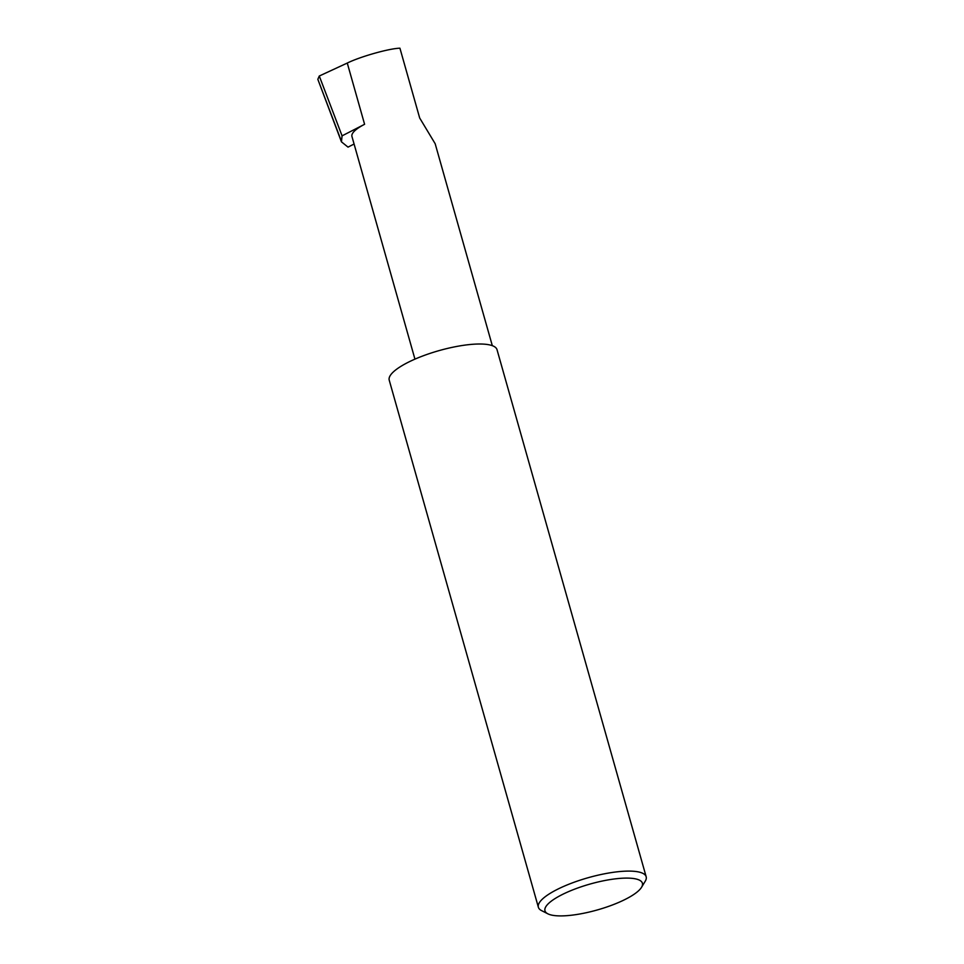 <?xml version="1.0" encoding="UTF-8"?>
<svg xmlns="http://www.w3.org/2000/svg" width="964" height="964" viewBox="0 0 964 964"><rect width="100%" height="100%" fill="white"/><g stroke="black" fill="none" stroke-linecap="round" stroke-linejoin="round"><path stroke-width="1.45" d="M414.942 359.138L351.944 136.478A39.054 10.375 -15.8 0 1 364.597 124.296L347.269 63.058C360.367 56.587 389.323 48.417 399.927 48.2L419.677 117.994L435.174 143.72L492.315 345.678M557.035 915.8A50.634 13.448 -15.8 0 1 547.853 913.812A50.634 13.448 -15.8 0 1 568.627 891.592A50.634 13.448 -15.8 0 1 630.336 878.204A50.634 13.448 -15.8 0 1 641.53 887.314A50.634 13.448 -15.8 0 1 606.211 907.196A50.634 13.448 -15.8 0 1 557.035 915.8M641.53 887.314L645.193 881.289A56.008 14.87 164.2 0 0 646.169 876.758A56.008 14.87 164.2 0 0 632.818 871.215A56.008 14.87 164.2 0 0 571.291 883.289A56.008 14.87 164.2 0 0 538.37 907.257A56.008 14.87 164.2 0 0 541.575 910.619L547.853 913.812M646.169 876.758L497.014 349.667A56.008 14.87 164.2 0 0 483.663 344.124A56.008 14.87 164.2 0 0 422.136 356.21A56.008 14.87 164.2 0 0 389.227 380.178L538.37 907.257M364.597 124.296L342.075 135.852L341.437 141.829L348.028 147.131L354.077 144.022M342.075 135.852L319.277 76.011L317.831 79.325L341.087 140.37M317.831 79.325L341.437 141.829M347.269 63.058L319.277 76.011"/></g></svg>

